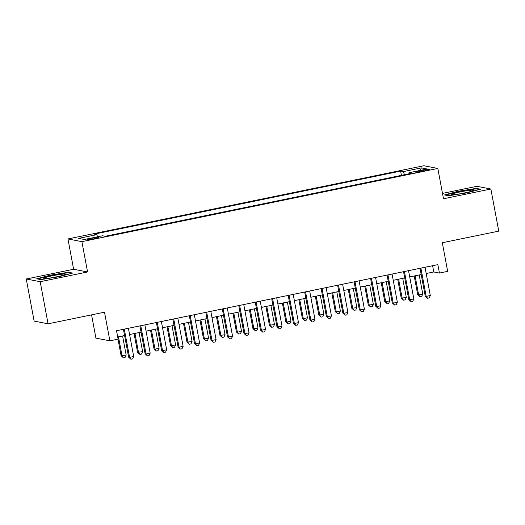 <?xml version="1.0" encoding="UTF-8"?>
<svg xmlns="http://www.w3.org/2000/svg" width="525" height="525" viewBox="0 0 525 525"><rect width="100%" height="100%" fill="white"/><g stroke="black" fill="none" stroke-linecap="round" stroke-linejoin="round"><path stroke-width="0.79" d="M94.132 238.757A5.499 0.459 -10.6 0 0 98.339 237.51A5.499 0.459 -10.6 0 0 91.724 238.284A5.499 0.459 -10.6 0 0 87.518 239.531A5.499 0.459 -10.6 0 0 94.132 238.757M91.573 314.869L95.924 338.126L109.869 340.837L118.105 339.143L116.53 330.724L437.857 264.639L439.432 273.059L447.667 271.366L442.312 242.734L498.75 231.131L490.868 189.026L476.93 186.316L442.49 193.397M26.25 278.998L34.132 321.103L48.07 323.813L40.195 281.708L87.57 271.963L81.893 241.651L67.948 238.941L73.625 269.259L26.25 278.998L40.195 281.708M81.893 241.651L437.824 168.453L423.878 165.743L67.948 238.941M423.137 170.146L419.514 170.894A5.329 0.446 -10.6 0 0 415.439 172.102A5.329 0.446 -10.6 0 0 421.851 171.347L425.473 170.599A5.329 0.446 -10.6 0 0 429.542 169.391A5.329 0.446 -10.6 0 0 423.137 170.146L423.308 171.045M404.486 174.72L403.272 171.623L400.634 171.111L94.139 234.143L96.777 234.655L78.652 238.383L84.381 239.498L102.506 235.771L105.144 236.283L411.633 173.25L408.995 172.738L408.955 173.801M403.272 171.623L421.398 167.895L427.127 169.011L408.995 172.738M109.869 340.837L104.508 312.204L48.07 323.813M437.824 168.453L443.494 198.765L490.868 189.026M426.188 273.525L433.781 271.963L439.432 273.059M117.698 336.965L124.589 335.547M129.583 334.523L141.067 332.161M146.062 331.131L157.546 328.768M162.54 327.744L174.024 325.382M179.018 324.352L190.503 321.996M195.497 320.965L206.981 318.603M211.975 317.579L223.46 315.217M228.454 314.186L239.938 311.824M244.932 310.8L256.417 308.438M261.411 307.414L272.895 305.051M277.889 304.021L289.373 301.658M294.368 300.635L305.852 298.272M310.846 297.242L322.33 294.879M327.318 293.856L338.809 291.493M343.796 290.469L355.281 288.107M360.275 287.077L371.759 284.714M376.753 283.69L388.238 281.328M393.232 280.298L404.716 277.942M409.71 276.911L421.194 274.549M432.613 265.716L433.781 271.963M401.428 175.35L400.634 171.111M96.777 234.655L97.611 236.775M420.243 170.422L421.398 167.895M458.279 191.257L444.478 194.939L448.678 195.753L466.679 192.892L480.48 189.21L476.28 188.396L458.279 191.257L458.351 191.651M87.57 271.963L73.625 269.259M40.838 279.628L58.839 276.76L72.647 273.085L68.447 272.272L50.446 275.133L36.645 278.808L40.838 279.628M476.378 188.941L476.28 188.396M50.518 275.527L50.446 275.133M68.545 272.81L68.447 272.272M420.026 268.308L425.25 296.198L426.188 296.376L420.899 268.124M430.31 295.529L429.201 297.918L427.553 298.259L426.188 296.376L430.31 295.529L425.02 267.277M427.553 298.259L425.25 296.198M414.205 275.986L417.71 294.728L418.655 294.912L422.769 294.066L419.199 274.962M415.078 275.809L418.655 294.912L420.013 296.796L417.71 294.728M422.769 294.066L421.66 296.454L420.013 296.796M464.992 192.885A11.176 0.938 -10.6 0 0 473.432 190.509A11.176 0.938 -10.6 0 0 460.09 191.933A11.176 0.938 -10.6 0 0 451.697 194.578A11.176 0.938 -10.6 0 0 464.992 192.885M465.78 192.721A8.459 0.709 -10.6 0 0 460.976 193.587A8.459 0.709 -10.6 0 0 459.631 193.876M445.377 195.11L458.469 191.618L475.913 188.849L479.345 189.512M65.205 274.614A11.176 0.938 -10.6 0 0 65.599 274.385A11.176 0.938 -10.6 0 0 57.048 274.916A11.176 0.938 -10.6 0 0 44.205 277.955A11.176 0.938 -10.6 0 0 43.864 278.453A11.176 0.938 -10.6 0 0 53.957 277.377A11.176 0.938 -10.6 0 0 65.205 274.614M57.947 276.596A8.459 0.709 -10.6 0 0 51.798 277.745M37.538 278.985L50.636 275.494L68.079 272.718L71.512 273.387M403.548 271.694L408.772 299.585L409.71 299.768L404.421 271.517M413.831 298.922L412.722 301.311L411.075 301.645L409.71 299.768L413.831 298.922L408.542 270.67M411.075 301.645L408.772 299.585M387.069 275.08L392.293 302.971L393.232 303.155L387.949 274.903M397.353 302.308L396.244 304.697L394.597 305.038L393.232 303.155L397.353 302.308L392.063 274.057M394.597 305.038L392.293 302.971M370.591 278.473L375.815 306.364L376.753 306.548L371.47 278.289M380.874 305.694L379.765 308.083L378.118 308.424L376.753 306.548L380.874 305.694L375.585 277.443M378.118 308.424L375.815 306.364M354.113 281.859L359.336 309.75L360.275 309.934L354.992 281.682M364.396 309.087L363.287 311.476L361.64 311.817L360.275 309.934L364.396 309.087L359.107 280.836M361.64 311.817L359.336 309.75M397.727 279.379L401.231 298.121L406.291 297.458L402.721 278.348M398.6 279.195L402.176 298.305L403.535 300.182L401.231 298.121M406.291 297.458L405.188 299.847L403.535 300.182M381.248 282.765L384.753 301.507L385.698 301.691L389.819 300.845L386.242 281.741M382.121 282.588L385.698 301.691L387.056 303.575L384.753 301.507M389.819 300.845L388.71 303.233L387.056 303.575M364.77 286.151L368.274 304.9L369.219 305.077L373.341 304.231L369.764 285.127M365.643 285.974L369.219 305.077L370.584 306.961L368.274 304.9M373.341 304.231L372.232 306.62L370.584 306.961M348.292 289.544L351.796 308.287L356.862 307.624L353.286 288.514M349.164 289.36L352.741 308.47L354.106 310.347L351.796 308.287M356.862 307.624L355.753 310.012L354.106 310.347M337.634 285.252L342.858 313.136L343.796 313.32L338.513 285.068M347.917 312.473L346.808 314.862L345.161 315.203L343.796 313.32L347.917 312.473L342.628 284.222M345.161 315.203L342.858 313.136M331.813 292.93L335.317 311.673L336.262 311.857L340.384 311.01L336.807 291.907M332.686 292.753L336.262 311.857L337.627 313.74L335.317 311.673M340.384 311.01L339.275 313.399L337.627 313.74M321.156 288.638L326.379 316.529L327.318 316.713L322.035 288.461M331.439 315.866L330.33 318.255L328.683 318.59L327.318 316.713L331.439 315.866L326.15 287.615M328.683 318.59L326.379 316.529M315.335 296.323L318.839 315.066L323.905 314.403L320.329 295.293M316.207 296.139L319.784 315.249L321.149 317.126L318.839 315.066M323.905 314.403L322.796 316.792L321.149 317.126M304.684 292.025L309.901 319.915L310.839 320.099L305.557 291.848M314.961 319.252L313.852 321.641L312.204 321.983L310.839 320.099L314.961 319.252L309.671 291.001M312.204 321.983L309.901 319.915M298.856 299.709L302.361 318.452L303.306 318.636L307.427 317.789L303.85 298.686M299.729 299.532L303.306 318.636L304.671 320.519L302.361 318.452M307.427 317.789L306.318 320.178L304.671 320.519M288.205 295.418L293.423 323.308L294.361 323.492L289.078 295.234M298.482 322.639L297.373 325.027L295.726 325.369L294.361 323.492L298.482 322.639L293.199 294.387M295.726 325.369L293.423 323.308M282.378 303.096L285.882 321.845L286.827 322.022L290.948 321.175L287.372 302.072M283.251 302.918L286.827 322.022L288.192 323.905L285.882 321.845M290.948 321.175L289.839 323.564L288.192 323.905M271.727 298.804L276.944 326.694L277.889 326.878L272.6 298.627M282.004 326.032L280.895 328.42L279.248 328.755L277.889 326.878L282.004 326.032L276.721 297.78M279.248 328.755L276.944 326.694M265.899 306.488L269.41 325.231L274.47 324.568L270.893 305.458M266.772 306.305L270.349 325.415L271.714 327.292L269.41 325.231M274.47 324.568L273.361 326.957L271.714 327.292M255.248 302.197L260.466 330.081L261.411 330.264L256.121 302.013M265.525 329.418L264.416 331.807L262.769 332.148L261.411 330.264L265.525 329.418L260.243 301.166M262.769 332.148L260.466 330.081M249.421 309.875L252.932 328.617L253.87 328.801L257.992 327.954L254.415 308.851M250.294 309.697L253.87 328.801L255.235 330.684L252.932 328.617M257.992 327.954L256.882 330.343L255.235 330.684M238.77 305.583L243.987 333.473L244.932 333.657L239.643 305.406M249.047 332.811L247.938 335.199L246.291 335.534L244.932 333.657L249.047 332.811L243.764 304.553M246.291 335.534L243.987 333.473M232.942 313.267L236.453 332.01L237.392 332.194L241.513 331.341L237.937 312.237M233.815 313.084L237.392 332.194L238.757 334.071L236.453 332.01M241.513 331.341L240.404 333.729L238.757 334.071M222.292 308.969L227.509 336.86L228.454 337.043L223.164 308.792M232.568 336.197L231.459 338.586L229.812 338.927L228.454 337.043L232.568 336.197L227.286 307.945M229.812 338.927L227.509 336.86M216.464 316.654L219.975 335.396L225.035 334.733L221.458 315.623M217.337 316.477L220.913 335.58L222.278 337.463L219.975 335.396M225.035 334.733L223.926 337.122L222.278 337.463M199.986 320.04L203.497 338.783L204.435 338.966L208.556 338.12L204.98 319.016M200.858 319.863L204.435 338.966L205.8 340.85L203.497 338.783M208.556 338.12L207.447 340.508L205.8 340.85M183.507 323.433L187.018 342.175L192.078 341.512L188.501 322.402M184.38 323.249L187.957 342.359L189.322 344.236L187.018 342.175M192.078 341.512L190.969 343.901L189.322 344.236M205.813 312.362L211.03 340.252L211.975 340.43L206.686 312.178M216.09 339.583L214.981 341.972L213.334 342.313L211.975 340.43L216.09 339.583L210.807 311.332M213.334 342.313L211.03 340.252M189.335 315.748L194.552 343.639L195.497 343.822L190.207 315.571M199.612 342.976L198.509 345.365L196.855 345.699L195.497 343.822L199.612 342.976L194.329 314.724M196.855 345.699L194.552 343.639M172.856 319.141L178.073 347.025L179.018 347.209L173.729 318.957M183.133 346.362L182.031 348.751L180.377 349.092L179.018 347.209L183.133 346.362L177.85 318.111M180.377 349.092L178.073 347.025M167.029 326.819L170.54 345.562L171.478 345.745L175.599 344.899L172.023 325.795M167.902 326.642L171.478 345.745L172.843 347.629L170.54 345.562M175.599 344.899L174.49 347.288L172.843 347.629M156.378 322.527L161.595 350.418L162.54 350.602L157.251 322.35M166.661 349.755L165.552 352.144L163.898 352.478L162.54 350.602L166.661 349.755L161.372 321.497M163.898 352.478L161.595 350.418M150.55 330.212L154.061 348.954L155 349.138L159.121 348.285L155.544 329.182M151.43 330.028L155 349.138L156.365 351.015L154.061 348.954M159.121 348.285L158.012 350.674L156.365 351.015M139.899 325.913L145.117 353.804L146.062 353.988L140.772 325.736M150.183 353.141L149.074 355.53L147.427 355.871L146.062 353.988L150.183 353.141L144.893 324.89M147.427 355.871L145.117 353.804M134.072 333.598L137.583 352.341L142.643 351.678L139.066 332.568M134.951 333.421L138.521 352.524L139.886 354.401L137.583 352.341M142.643 351.678L141.533 354.067L139.886 354.401M123.421 329.306L128.638 357.197L129.583 357.374L124.294 329.123M133.704 356.527L132.595 358.916L130.948 359.258L129.583 357.374L133.704 356.527L128.415 328.276M130.948 359.258L128.638 357.197M118 339.163L121.104 355.727L126.164 355.064L122.588 335.961M118.473 336.807L122.043 355.911L123.408 357.794L121.104 355.727M126.164 355.064L125.055 357.453L123.408 357.794M419.672 171.754L419.514 170.894"/></g></svg>
